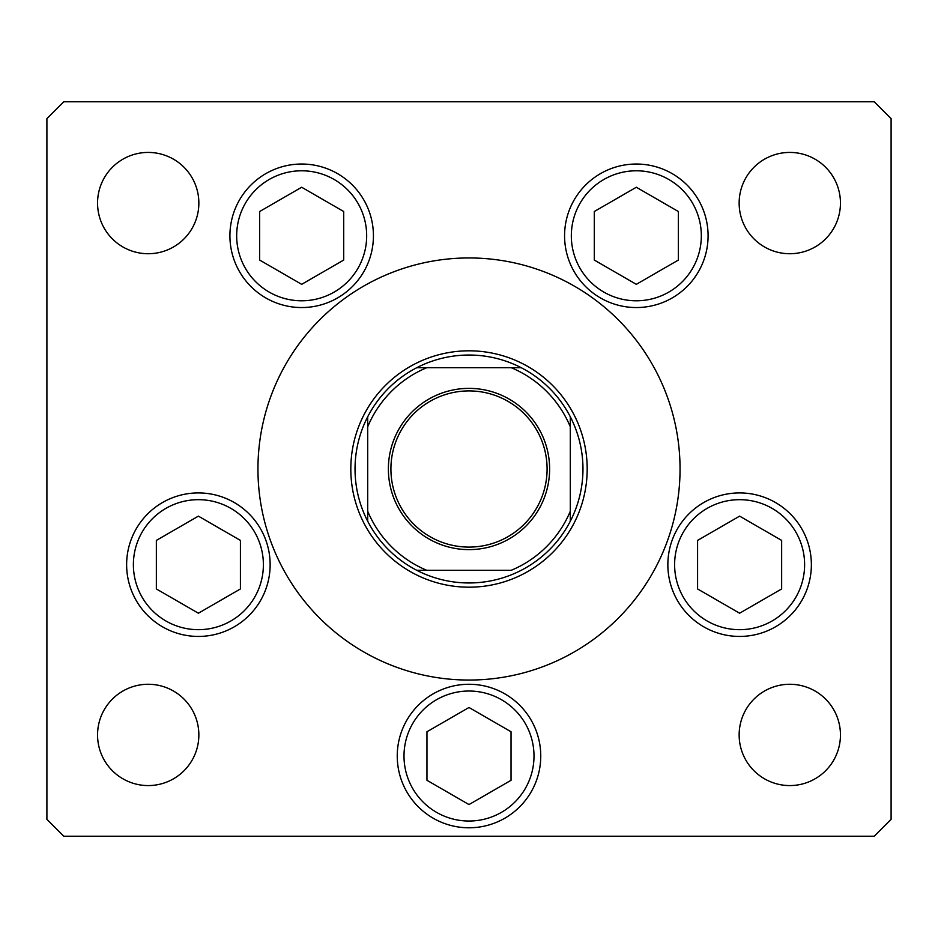 <?xml version="1.0" encoding="UTF-8"?>
<svg xmlns="http://www.w3.org/2000/svg" width="938" height="938" viewBox="0 0 938 938"><rect width="100%" height="100%" fill="white"/><g stroke="black" fill="none" stroke-linecap="round" stroke-linejoin="round"><path stroke-width="1.41" d="M680.05 469A211.05 211.05 0 0 0 469 257.95A211.05 211.05 0 0 0 257.95 469A211.05 211.05 0 0 0 469 680.05A211.05 211.05 0 0 0 680.05 469M229.916 235.79A71.757 71.757 0 0 0 301.673 307.547A71.757 71.757 0 0 0 373.43 235.79A71.757 71.757 0 0 0 301.673 164.033A71.757 71.757 0 0 0 229.916 235.79M564.57 235.79A71.757 71.757 0 0 0 636.327 307.547A71.757 71.757 0 0 0 708.084 235.79A71.757 71.757 0 0 0 636.327 164.033A71.757 71.757 0 0 0 564.57 235.79M667.856 564.676A71.757 71.757 0 0 0 739.613 636.433A71.757 71.757 0 0 0 811.37 564.676A71.757 71.757 0 0 0 739.613 492.919A71.757 71.757 0 0 0 667.856 564.676M397.243 756.028A71.757 71.757 0 0 0 469 827.785A71.757 71.757 0 0 0 540.757 756.028A71.757 71.757 0 0 0 469 684.271A71.757 71.757 0 0 0 397.243 756.028M126.63 564.676A71.757 71.757 0 0 0 198.387 636.433A71.757 71.757 0 0 0 270.144 564.676A71.757 71.757 0 0 0 198.387 492.919A71.757 71.757 0 0 0 126.63 564.676M840.448 734.923A50.652 50.652 0 0 1 789.796 785.575A50.652 50.652 0 0 1 739.144 734.923A50.652 50.652 0 0 1 789.796 684.271A50.652 50.652 0 0 1 840.448 734.923M198.856 203.077A50.652 50.652 0 0 1 148.204 253.729A50.652 50.652 0 0 1 97.552 203.077A50.652 50.652 0 0 1 148.204 152.425A50.652 50.652 0 0 1 198.856 203.077M739.144 203.077A50.652 50.652 0 0 0 789.796 253.729A50.652 50.652 0 0 0 840.448 203.077A50.652 50.652 0 0 0 789.796 152.425A50.652 50.652 0 0 0 739.144 203.077M97.552 734.923A50.652 50.652 0 0 0 148.204 785.575A50.652 50.652 0 0 0 198.856 734.923A50.652 50.652 0 0 0 148.204 684.271A50.652 50.652 0 0 0 97.552 734.923M46.9 118.657L46.9 819.343L63.784 836.227L874.216 836.227L891.1 819.343L891.1 118.657L874.216 101.773L63.784 101.773L46.9 118.657M549.621 469A80.621 80.621 0 0 1 469 549.621A80.621 80.621 0 0 1 388.379 469A80.621 80.621 0 0 1 469 388.379A80.621 80.621 0 0 1 549.621 469M390.911 469A78.088 78.088 0 0 0 469 547.089A78.088 78.088 0 0 0 547.089 469A78.088 78.088 0 0 0 469 390.911A78.088 78.088 0 0 0 390.911 469M582.967 469A113.967 113.967 0 0 0 570.304 416.789L570.304 426.79L570.304 416.789A113.967 113.967 0 0 0 416.789 367.696L426.79 367.696L416.789 367.696A113.967 113.967 0 0 0 367.696 521.211L367.696 511.21L367.696 521.211A113.967 113.967 0 0 0 416.789 570.304L511.21 570.304A109.746 109.746 0 0 0 570.304 511.21L570.304 426.79A109.746 109.746 0 0 0 511.21 367.696L426.79 367.696A109.746 109.746 0 0 0 367.696 426.79L367.696 511.21A109.746 109.746 0 0 0 426.79 570.304L416.789 570.304A113.967 113.967 0 0 0 570.304 521.211L570.304 511.21L570.304 521.211A113.967 113.967 0 0 0 582.967 469M350.812 469A118.188 118.188 0 0 1 469 350.812A118.188 118.188 0 0 1 587.188 469A118.188 118.188 0 0 1 469 587.188A118.188 118.188 0 0 1 350.812 469M367.696 416.789L367.696 426.79L367.696 416.789A113.967 113.967 0 0 1 416.789 367.696M521.211 367.696L511.21 367.696L521.211 367.696A113.967 113.967 0 0 1 570.304 416.789M259.638 211.519L259.638 260.061L301.673 284.331L343.707 260.061L343.707 211.519L301.673 187.248L259.638 211.519M594.293 211.519L594.293 260.061L636.327 284.331L678.362 260.061L678.362 211.519L636.327 187.248L594.293 211.519M156.353 540.405L156.353 588.947L198.387 613.218L240.421 588.947L240.421 540.405L198.387 516.135L156.353 540.405M426.966 731.757L426.966 780.299L469 804.57L511.034 780.299L511.034 731.757L469 707.486L426.966 731.757M697.579 540.405L697.579 588.947L739.613 613.218L781.647 588.947L781.647 540.405L739.613 516.135L697.579 540.405M570.304 521.211A113.967 113.967 0 0 1 521.211 570.304M416.789 570.304A113.967 113.967 0 0 1 367.696 521.211M334.174 179.498A65.003 65.003 0 0 0 245.381 203.288A65.003 65.003 0 0 0 269.171 292.081A65.003 65.003 0 0 0 357.964 268.291A65.003 65.003 0 0 0 334.174 179.498M668.829 179.498A65.003 65.003 0 0 0 580.036 203.288A65.003 65.003 0 0 0 603.826 292.081A65.003 65.003 0 0 0 692.619 268.291A65.003 65.003 0 0 0 668.829 179.498M230.889 508.384A65.003 65.003 0 0 0 142.095 532.174A65.003 65.003 0 0 0 165.885 620.968A65.003 65.003 0 0 0 254.679 597.178A65.003 65.003 0 0 0 230.889 508.384M501.502 699.736A65.003 65.003 0 0 0 412.708 723.526A65.003 65.003 0 0 0 436.498 812.32A65.003 65.003 0 0 0 525.292 788.53A65.003 65.003 0 0 0 501.502 699.736M772.115 508.384A65.003 65.003 0 0 0 683.321 532.174A65.003 65.003 0 0 0 707.111 620.968A65.003 65.003 0 0 0 795.905 597.178A65.003 65.003 0 0 0 772.115 508.384"/></g></svg>
